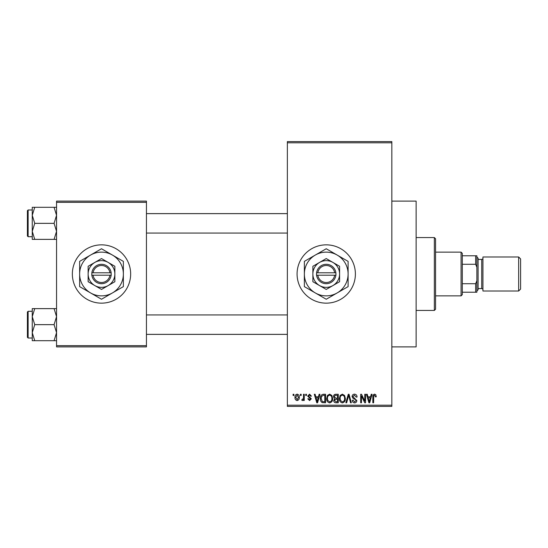 <?xml version="1.0" encoding="UTF-8"?>
<svg xmlns="http://www.w3.org/2000/svg" width="548" height="548" viewBox="0 0 548 548"><rect width="100%" height="100%" fill="white"/><g stroke="black" fill="none" stroke-linecap="round" stroke-linejoin="round"><path stroke-width="0.82" d="M326.238 244.846A29.154 29.154 0 0 0 297.078 274A29.154 29.154 0 0 0 326.238 303.154A29.154 29.154 0 0 0 355.392 274A29.154 29.154 0 0 0 326.238 244.846M391.834 201.116L416.131 201.116L416.131 346.884L391.834 346.884M101.503 244.846A29.154 29.154 0 0 0 72.35 274A29.154 29.154 0 0 0 101.503 303.154A29.154 29.154 0 0 0 130.657 274A29.154 29.154 0 0 0 101.503 244.846M300.393 395.478L300.393 394.265L301.167 394.265L301.167 395.478L300.393 395.478M303.489 397.471L303.489 394.265L304.256 394.265L304.256 400.444L303.489 400.444L303.489 399.458L302.565 400.561L301.832 400.225L302.051 399.341L303.339 398.732L303.489 397.471M305.695 395.478L305.695 394.265L306.469 394.265L306.469 395.478L305.695 395.478M307.681 396.149L309.552 394.156L311.435 396.142L310.661 396.252L309.497 395.04L308.456 395.999L311.326 398.793L309.586 400.561L307.791 398.793L308.565 398.684L309.558 399.677L310.552 398.923L307.681 396.149M318.463 396.8L319.128 394.265L319.943 394.265L317.587 402.766L316.778 402.766L314.305 394.265L315.121 394.265L315.785 396.8L318.463 396.8M329.656 394.156L331.876 395.485L332.643 398.403C332.807 400.814 331.814 402.307 329.656 402.876C327.54 402.321 326.546 400.862 326.677 398.506L327.444 395.45L329.656 394.156M342.356 394.156L344.576 395.485L345.343 398.403C345.507 400.814 344.514 402.307 342.356 402.876C340.24 402.321 339.246 400.862 339.376 398.506L340.144 395.45L342.356 394.156M374.592 394.156L375.805 394.752L376.264 396.8L375.49 396.916L374.551 395.149L373.722 395.786L373.613 402.766L372.839 402.766L372.839 396.992C372.647 395.444 373.229 394.498 374.592 394.156M287.364 405.198L391.834 405.198L391.834 406.411L287.364 406.411L287.364 141.59L391.834 141.59L391.834 142.802L287.364 142.802M391.834 405.198L391.834 142.802M370.585 396.8L371.256 394.265L372.065 394.265L369.715 402.766L368.9 402.766L366.434 394.265L367.242 394.265L367.914 396.8L370.585 396.8M364.776 401.068L364.776 394.265L365.55 394.265L365.55 402.766L364.728 402.766L361.461 395.951L361.461 402.766L360.694 402.766L360.694 394.265L361.522 394.265L364.776 401.068M352.076 396.615C352.165 395.081 352.967 394.259 354.488 394.156C356.159 394.334 357.015 395.293 357.049 397.026L356.275 397.136L354.419 395.149L352.85 396.601L356.823 400.547C356.769 401.985 356.036 402.759 354.625 402.876C353.124 402.732 352.35 401.883 352.296 400.335L353.07 400.225L354.604 401.883L356.056 400.52L355.81 399.65L353.248 398.643L352.076 396.615M345.857 402.766L348.281 394.265L349.042 394.265L351.33 402.766L350.528 402.766L348.706 395.259L346.665 402.766L345.857 402.766M333.526 396.759C333.54 395.163 334.321 394.327 335.876 394.265L338.274 394.265L338.274 402.766L335.869 402.766C334.52 402.712 333.814 401.999 333.746 400.629L334.581 398.848L333.526 396.759M320.381 398.56C320.183 396.142 321.155 394.711 323.306 394.265L325.574 394.265L325.574 402.766L322.183 402.609C320.833 401.663 320.231 400.314 320.381 398.56M294.982 397.416C294.831 395.649 295.55 394.56 297.139 394.156C298.701 394.546 299.42 395.615 299.29 397.355C299.42 399.102 298.701 400.163 297.139 400.561C295.591 400.177 294.872 399.129 294.982 397.416M293.105 395.478L293.105 394.265L293.879 394.265L293.879 395.478L293.105 395.478M56.554 201.116L146.446 201.116L146.446 202.328L56.554 202.328L56.554 201.116M146.446 345.672L146.446 346.884L56.554 346.884L56.554 345.672L146.446 345.672L146.446 202.328M56.554 345.672L56.554 202.328M369.605 400.273L370.325 397.8L368.174 397.8L369.249 401.883L369.605 400.273M342.349 401.883C344.007 401.424 344.747 400.259 344.569 398.389C344.671 396.642 343.939 395.56 342.363 395.149C340.746 395.588 340.007 396.718 340.15 398.533L340.479 400.451L342.349 401.883M337.5 401.773L337.5 399.232L335.239 399.314L334.52 400.492L336.157 401.773L337.5 401.773M337.5 398.238L337.5 395.259L335.061 395.361L334.301 396.752L335.972 398.238L337.5 398.238M329.649 401.883C331.307 401.424 332.047 400.259 331.869 398.389C331.972 396.642 331.239 395.56 329.663 395.149C328.047 395.588 327.307 396.718 327.451 398.533L327.779 400.451L329.649 401.883M324.8 401.773L324.8 395.259L323.409 395.259L321.464 396.499L321.155 398.574L322.327 401.602L324.8 401.773M317.477 400.273L318.203 397.8L316.052 397.8L317.128 401.883L317.477 400.273M297.16 399.677L298.516 397.362L297.112 395.04L295.756 397.362L297.16 399.677M434.352 310.442L434.352 237.558L435.564 238.77L435.564 309.23L434.352 310.442L416.131 310.442M434.352 237.558L416.131 237.558M32.257 316.641L32.257 332.67L34.736 324.656L32.257 316.641L34.736 308.627L32.257 308.627L32.257 316.641M28.126 338.02L27.4 337.287L27.4 312.024L28.126 311.291L28.126 338.02L32.257 338.02M56.554 308.627L54.074 308.627L56.554 316.641L54.074 324.656L34.736 324.656M54.074 308.627L34.736 308.627M54.074 324.656L56.554 332.67L54.074 340.692L34.736 340.692L32.257 332.67L32.257 340.692L34.736 340.692M54.074 340.692L56.554 340.692M461.074 252.135L462.293 253.347L462.293 294.653L461.074 295.865L461.074 252.135L435.564 252.135M462.293 255.779L476.87 255.779L476.87 292.221L475.65 292.221L475.65 283.72L476.87 280.761M462.293 283.72L475.65 283.72M476.87 267.239L475.65 264.28L475.65 255.779M462.293 264.28L475.65 264.28M462.293 292.221L475.65 292.221M520.6 258.937L520.6 289.063L518.655 291.009L518.655 256.991L520.6 258.937M476.87 256.991L478.082 258.211L478.082 289.789L476.87 291.009M478.082 288.577L481.726 288.577A1.212 1.212 0 0 1 482.939 289.789M478.082 259.423L481.726 259.423A1.212 1.212 0 0 0 482.939 258.211M518.655 291.009L482.939 291.009L482.939 256.991L518.655 256.991M56.554 207.308L54.074 207.308L56.554 215.33L54.074 223.344L56.554 231.359L54.074 239.373L34.736 239.373L32.257 231.359L34.736 223.344L32.257 215.33L34.736 207.308L32.257 207.308L32.257 239.373L34.736 239.373M27.4 235.976L27.4 210.713L28.126 209.98L28.126 236.709L27.4 235.976M54.074 207.308L34.736 207.308M54.074 223.344L34.736 223.344M54.074 239.373L56.554 239.373M28.126 311.291L32.257 311.291L32.257 308.627M317.819 275.212L335.951 275.212L335.876 272.788A9.72 9.72 0 0 0 316.593 272.788L316.518 275.212L317.819 275.212A8.501 8.501 0 0 0 334.65 275.212M316.593 275.212A9.72 9.72 0 0 0 335.876 275.212M339.596 266.287L326.238 258.567L312.874 266.287L312.874 281.713L326.238 289.433L339.596 281.713L339.596 266.287L332.917 262.43A13.364 13.364 0 0 0 312.874 274L312.874 281.713M312.874 266.287L312.874 274A13.364 13.364 0 0 0 332.917 285.57A13.364 13.364 0 0 0 332.917 262.43M337.171 292.933A21.865 21.865 0 0 0 337.171 255.067A21.865 21.865 0 0 0 304.366 274A21.865 21.865 0 0 0 337.171 292.933L348.103 286.625L348.103 261.375L326.238 248.751L304.366 261.375L304.366 286.625L326.238 299.249L337.171 292.933M335.876 272.788L316.593 272.788M334.65 272.788A8.501 8.501 0 0 0 317.819 272.788M93.085 275.212L111.217 275.212L111.141 272.788A9.72 9.72 0 0 0 91.859 272.788L91.783 275.212L93.085 275.212A8.501 8.501 0 0 0 109.915 275.212M91.859 275.212A9.72 9.72 0 0 0 111.141 275.212M114.861 266.287L101.503 258.567L88.139 266.287L88.139 281.713L101.503 289.433L114.861 281.713L114.861 266.287L108.182 262.43A13.364 13.364 0 0 0 88.139 274L88.139 281.713M88.139 266.287L88.139 274A13.364 13.364 0 0 0 108.182 285.57A13.364 13.364 0 0 0 108.182 262.43M112.436 292.933A21.865 21.865 0 0 0 112.436 255.067A21.865 21.865 0 0 0 79.638 274A21.865 21.865 0 0 0 112.436 292.933L123.369 286.625L123.369 261.375L101.503 248.751L79.638 261.375L79.638 286.625L101.503 299.249L112.436 292.933M111.141 272.788L91.859 272.788M109.915 272.788A8.501 8.501 0 0 0 93.085 272.788M481.726 288.577L481.726 259.423M287.364 334.376L146.446 334.376M287.364 314.936L146.446 314.936M146.446 213.624L287.364 213.624M146.446 233.064L287.364 233.064M461.074 295.865L435.564 295.865M28.126 236.709L32.257 236.709M28.126 209.98L32.257 209.98"/></g></svg>
